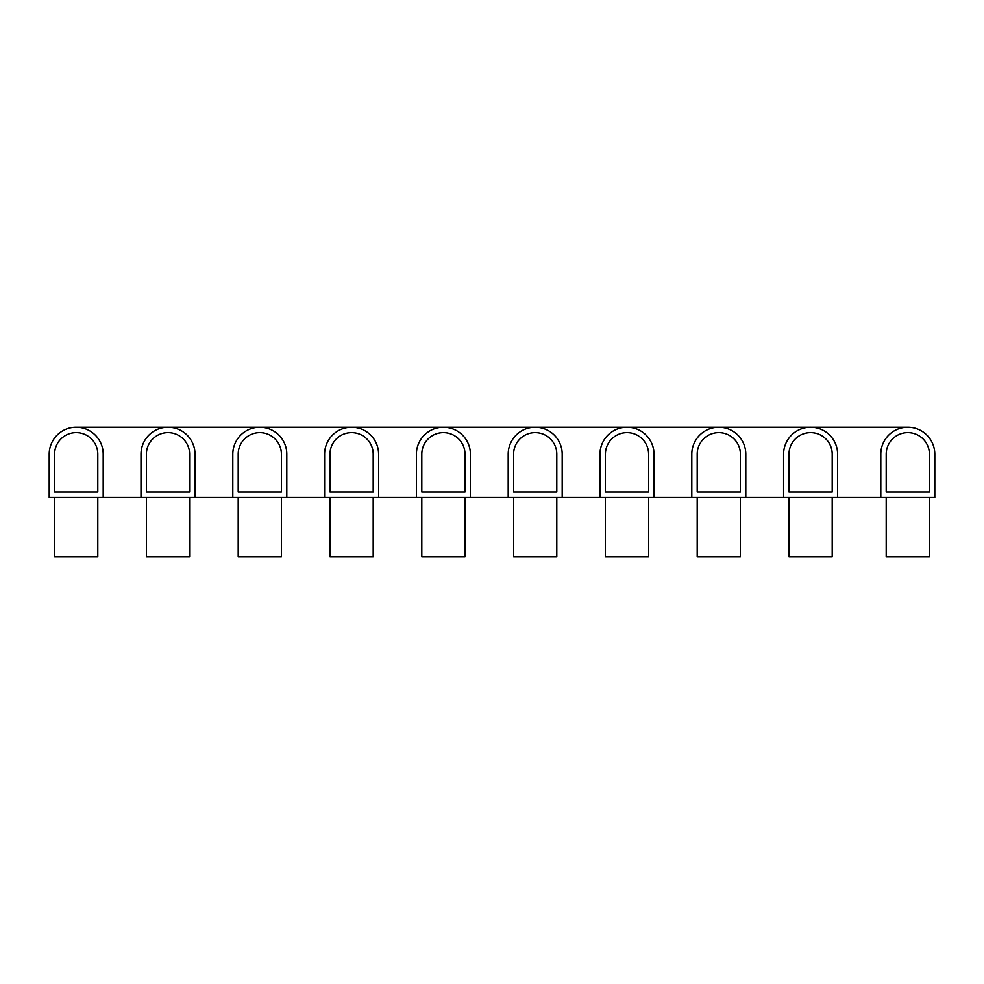 <?xml version="1.0" encoding="UTF-8"?>
<svg xmlns="http://www.w3.org/2000/svg" width="984" height="984" viewBox="0 0 984 984"><rect width="100%" height="100%" fill="white"/><g stroke="black" fill="none" stroke-linecap="round" stroke-linejoin="round"><path stroke-width="1.48" d="M880.803 497.4L934.8 497.4L934.8 454.202A26.998 26.998 0 0 0 907.801 427.204A26.998 26.998 0 0 0 880.803 454.202L880.803 497.4L837.605 497.4L837.605 454.202A26.998 26.998 0 0 0 810.595 427.204A26.998 26.998 0 0 0 783.596 454.202L783.596 497.4L837.605 497.4M783.596 497.4L745.798 497.4L745.798 454.202A26.998 26.998 0 0 0 718.8 427.204A26.998 26.998 0 0 0 691.801 454.202L691.801 497.4L745.798 497.4M691.801 497.4L654.003 497.4L654.003 454.202A26.998 26.998 0 0 0 627.005 427.204A26.998 26.998 0 0 0 599.994 454.202L599.994 497.4L654.003 497.4M599.994 497.4L562.196 497.4L562.196 454.202A26.998 26.998 0 0 0 535.198 427.204A26.998 26.998 0 0 0 508.199 454.202L508.199 497.4L562.196 497.4M508.199 497.4L470.401 497.4L470.401 454.202A26.998 26.998 0 0 0 443.403 427.204A26.998 26.998 0 0 0 416.404 454.202L416.404 497.4L470.401 497.4M416.404 497.4L378.594 497.4L378.594 454.202A26.998 26.998 0 0 0 351.596 427.204A26.998 26.998 0 0 0 324.597 454.202L324.597 497.4L378.594 497.4M324.597 497.4L286.799 497.4L286.799 454.202A26.998 26.998 0 0 0 259.801 427.204A26.998 26.998 0 0 0 232.802 454.202L232.802 497.4L286.799 497.4M232.802 497.4L195.004 497.4L195.004 454.202A26.998 26.998 0 0 0 168.006 427.204A26.998 26.998 0 0 0 140.995 454.202L140.995 497.4L195.004 497.4M140.995 497.4L103.197 497.4L103.197 454.202A26.998 26.998 0 0 0 76.198 427.204A26.998 26.998 0 0 0 49.2 454.202L49.2 497.4L103.197 497.4M929.4 497.4L929.4 556.796L886.203 556.796L886.203 497.4M907.801 427.204L76.198 427.204M788.996 492L832.206 492L832.206 454.202A21.599 21.599 0 0 0 810.595 432.603A21.599 21.599 0 0 0 788.996 454.202L788.996 492M832.206 497.4L832.206 556.796L788.996 556.796L788.996 497.4M697.201 492L740.399 492L740.399 454.202A21.599 21.599 0 0 0 718.8 432.603A21.599 21.599 0 0 0 697.201 454.202L697.201 492M740.399 497.4L740.399 556.796L697.201 556.796L697.201 497.4M605.406 454.202L605.406 492L648.604 492L648.604 454.202A21.599 21.599 0 0 0 627.005 432.603A21.599 21.599 0 0 0 605.406 454.202M648.604 497.4L648.604 556.796L605.406 556.796L605.406 497.4M513.599 454.202L513.599 492L556.796 492L556.796 454.202A21.599 21.599 0 0 0 535.198 432.603A21.599 21.599 0 0 0 513.599 454.202M556.796 497.4L556.796 556.796L513.599 556.796L513.599 497.4M421.804 454.202A21.599 21.599 0 0 1 443.403 432.603A21.599 21.599 0 0 1 465.002 454.202L465.002 492L421.804 492L421.804 454.202M465.002 497.4L465.002 556.796L421.804 556.796L421.804 497.4M329.997 454.202A21.599 21.599 0 0 1 351.596 432.603A21.599 21.599 0 0 1 373.194 454.202L373.194 492L329.997 492L329.997 454.202M373.194 497.4L373.194 556.796L329.997 556.796L329.997 497.4M238.202 492L281.399 492L281.399 454.202A21.599 21.599 0 0 0 259.801 432.603A21.599 21.599 0 0 0 238.202 454.202L238.202 492M281.399 497.4L281.399 556.796L238.202 556.796L238.202 497.4M146.395 492L189.605 492L189.605 454.202A21.599 21.599 0 0 0 168.006 432.603A21.599 21.599 0 0 0 146.395 454.202L146.395 492M189.605 497.4L189.605 556.796L146.395 556.796L146.395 497.4M54.6 492L97.797 492L97.797 454.202A21.599 21.599 0 0 0 76.198 432.603A21.599 21.599 0 0 0 54.6 454.202L54.6 492M97.797 497.4L97.797 556.796L54.6 556.796L54.6 497.4M929.4 454.202A21.599 21.599 0 0 0 907.801 432.603A21.599 21.599 0 0 0 886.203 454.202L886.203 492L929.4 492L929.4 454.202"/></g></svg>
